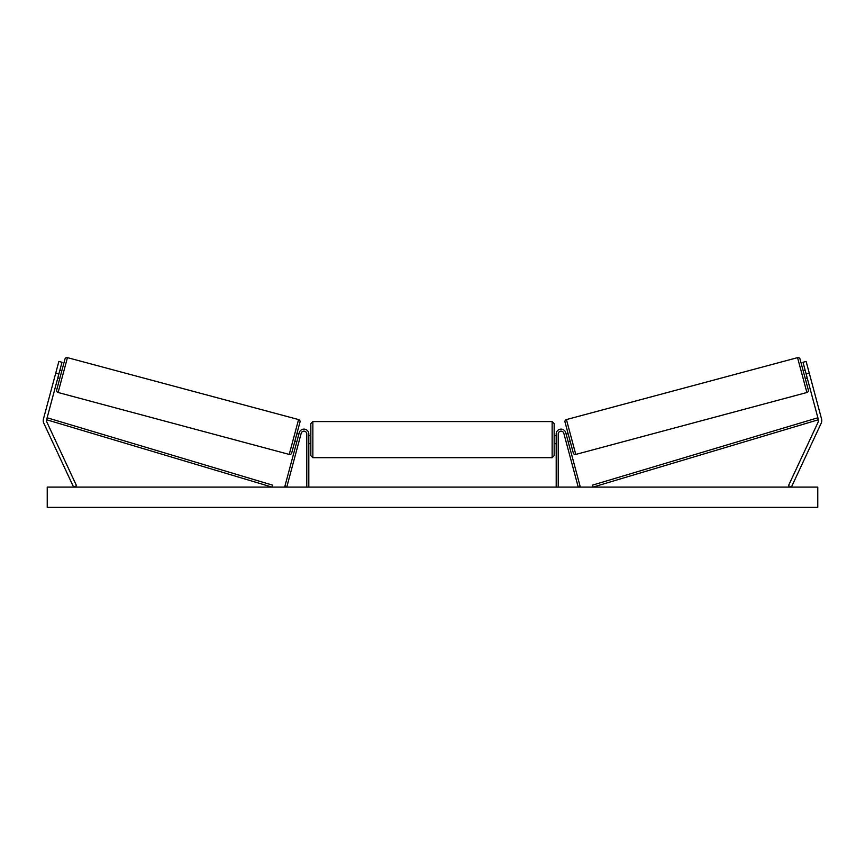 <?xml version="1.0" encoding="UTF-8"?>
<svg xmlns="http://www.w3.org/2000/svg" width="865" height="865" viewBox="0 0 865 865"><rect width="100%" height="100%" fill="white"/><g stroke="black" fill="none" stroke-linecap="round" stroke-linejoin="round"><path stroke-width="1.3" d="M308.805 487.092L308.805 433.96A4.866 4.866 0 0 0 299.247 432.705L284.812 486.562L286.769 487.092L301.204 433.224A2.844 2.844 0 0 1 306.783 433.96L306.783 487.092M62.01 362.262L46.602 419.741A3.244 3.244 0 0 0 46.797 421.947L76.531 485.719L73.59 487.092L43.856 423.32A6.488 6.488 0 0 1 43.466 418.898L58.874 361.429L62.01 362.262M58.852 374.015L55.728 373.183M806.148 374.015L818.398 419.741A3.244 3.244 0 0 1 818.204 421.947L788.469 485.719L791.41 487.092L821.145 423.32A6.488 6.488 0 0 0 821.534 418.898L806.126 361.429L802.99 362.262L806.148 374.015L809.272 373.183M556.195 487.092L556.195 433.96A4.866 4.866 0 0 1 565.753 432.705L580.188 486.562L578.231 487.092L563.796 433.224A2.844 2.844 0 0 0 558.217 433.96L558.217 487.092M312.86 457.682L310.838 455.66L310.838 423.623L312.86 421.59L312.86 457.682L552.14 457.682L552.14 421.59L554.162 423.623L554.162 455.66L552.14 457.682M308.805 442.534L308.805 436.739M556.195 442.534L556.195 436.739M67.448 357.634L58.106 392.505A2.033 2.033 0 0 1 56.668 390.018L64.962 359.072A2.033 2.033 0 0 1 67.448 357.634L298.566 419.568A2.033 2.033 0 0 1 299.993 422.044L291.7 452.99A2.033 2.033 0 0 1 289.224 454.428L298.566 419.568M58.106 392.505L289.224 454.428M57.804 377.94L59.761 378.459M59.901 370.101L61.869 370.62M58.106 376.816L59.609 371.226M294.803 441.442L296.76 441.961M297.063 440.847L298.555 435.246M296.9 433.603L298.858 434.133M817.771 487.092L47.229 487.092L47.229 507.366L817.771 507.366L817.771 487.092M797.552 357.634A2.033 2.033 0 0 1 800.038 359.072L808.332 390.018A2.033 2.033 0 0 1 806.894 392.505L575.776 454.428L566.434 419.568L797.552 357.634L806.894 392.505M575.776 454.428A2.033 2.033 0 0 1 573.3 452.99L565.007 422.044A2.033 2.033 0 0 1 566.434 419.568M807.196 377.94L805.239 378.459M805.099 370.101L803.131 370.62M806.894 376.816L805.391 371.226M570.197 441.442L568.24 441.961M568.1 433.603L566.143 434.133M567.937 440.847L566.445 435.246M46.602 419.741L271.978 487.092L272.551 485.146L47.186 417.795L46.602 419.741M818.398 419.741L593.022 487.092L592.449 485.146L817.814 417.795L818.398 419.741M312.86 421.59L552.14 421.59M310.838 435.582L308.805 435.582M308.805 443.691L310.838 443.691M554.162 435.582L556.195 435.582M554.162 443.691L556.195 443.691"/></g></svg>
